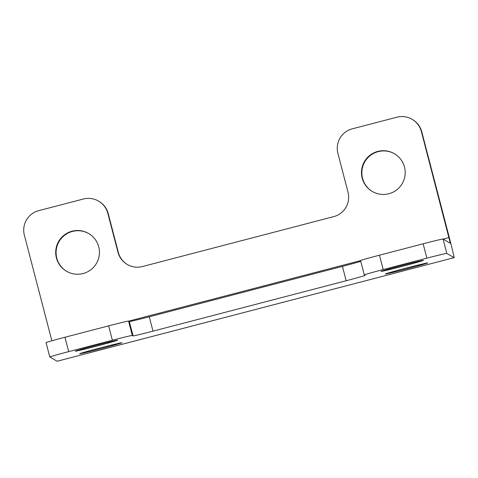 <?xml version="1.0" encoding="UTF-8"?>
<svg xmlns="http://www.w3.org/2000/svg" width="478" height="478" viewBox="0 0 478 478"><rect width="100%" height="100%" fill="white"/><g stroke="black" fill="none" stroke-linecap="round" stroke-linejoin="round"><path stroke-width="0.72" d="M108.219 213.588L107.837 213.361A20.07 20.058 -59.6 0 0 98.576 201.119L98.952 201.34A20.07 20.058 120.4 0 1 108.219 213.588L118.329 252.42A20.07 20.058 -59.6 0 0 127.405 264.555M360.561 260.558A20.07 0.418 -14.6 0 1 360.549 260.546A20.07 0.418 -14.6 0 1 379.46 255.192L423.144 243.792A20.07 0.418 -14.6 0 1 443.07 239.024L446.81 253.394L454.088 257.66A20.871 0.436 75.4 0 0 454.1 257.666A20.871 0.436 75.4 0 0 449.362 237.781L421.751 131.773A20.07 20.058 120.4 0 0 412.484 119.524L412.108 119.303A20.07 20.058 -59.6 0 0 396.901 117.2L352.244 128.851A20.07 20.058 -59.6 0 0 337.892 153.33L348.008 192.162A20.07 20.058 120.4 0 1 333.65 216.648L142.426 266.545A20.07 20.058 120.4 0 1 117.952 252.193L118.329 252.42M394.583 153.82A21.874 21.863 -59.6 0 0 362.551 178.324A21.874 21.863 -59.6 0 0 372.464 191.559M88.818 233.611A21.874 21.863 -59.6 0 0 56.786 258.108A21.874 21.863 -59.6 0 0 66.693 271.349M98.576 201.119A20.07 20.058 -59.6 0 0 83.363 199.015L38.712 210.667A20.07 20.058 -59.6 0 0 24.36 235.146L51.875 340.79M107.837 213.361L117.952 252.193M443.07 239.024L450.348 243.296L421.369 131.546A20.07 20.058 -59.6 0 0 412.108 119.303M57.085 361.266L454.1 257.666L57.079 361.26A20.871 0.436 75.4 0 0 57.085 361.266A20.871 0.436 75.4 0 0 57.097 361.254L49.796 356.994A20.07 0.418 165.4 0 1 49.79 356.988A20.07 0.418 165.4 0 1 68.701 351.629L112.378 340.228L108.637 325.859A20.07 0.418 -14.6 0 1 128.564 321.096L129.335 321.545A20.07 0.418 165.4 0 0 149.261 316.783L342.427 266.371A20.07 0.418 165.4 0 0 360.741 261.275M56.404 257.887A21.874 21.863 -59.6 0 0 90.76 269.807A21.874 21.863 -59.6 0 0 88.627 233.497A21.874 21.863 -59.6 0 0 56.404 257.887M362.175 178.097A21.874 21.863 -59.6 0 0 396.525 190.017A21.874 21.863 -59.6 0 0 394.398 153.707A21.874 21.863 -59.6 0 0 362.175 178.097M108.637 325.859L64.954 337.259L68.701 351.629M46.055 342.624A20.07 0.418 -14.6 0 1 46.049 342.618A20.07 0.418 -14.6 0 1 64.954 337.259M446.81 253.394A20.07 0.418 165.4 0 0 426.884 258.156L383.201 269.556A20.07 0.418 165.4 0 0 364.296 274.916A20.07 0.418 165.4 0 0 364.302 274.922L365.072 275.376A20.07 0.418 -14.6 0 1 365.078 275.382A20.07 0.418 -14.6 0 1 346.168 280.741L153.002 331.146A20.07 0.418 -14.6 0 1 133.075 335.915L132.304 335.46A20.07 0.418 165.4 0 0 112.378 340.228M79.641 353.768A21.874 0.46 -14.6 0 1 79.635 353.756A21.874 0.46 -14.6 0 1 100.464 347.859A21.874 0.46 -14.6 0 1 121.962 342.72A21.874 0.46 -14.6 0 1 121.974 342.732A21.874 0.46 -14.6 0 1 101.139 348.629A21.874 0.46 -14.6 0 1 79.641 353.768M385.411 273.978A21.874 0.46 -14.6 0 1 385.405 273.966A21.874 0.46 -14.6 0 1 406.234 268.068A21.874 0.46 -14.6 0 1 427.732 262.93A21.874 0.46 -14.6 0 1 427.738 262.942A21.874 0.46 -14.6 0 1 406.909 268.839A21.874 0.46 -14.6 0 1 385.411 273.978M381.05 271.42A21.874 0.46 -14.6 0 1 381.044 271.414A21.874 0.46 -14.6 0 1 401.879 265.517A21.874 0.46 -14.6 0 1 423.377 260.379A21.874 0.46 -14.6 0 1 423.383 260.385A21.874 0.46 -14.6 0 1 402.548 266.288A21.874 0.46 -14.6 0 1 381.05 271.42M75.285 351.21A21.874 0.46 -14.6 0 1 75.279 351.205A21.874 0.46 -14.6 0 1 96.108 345.301A21.874 0.46 -14.6 0 1 117.606 340.169A21.874 0.46 -14.6 0 1 117.612 340.175A21.874 0.46 -14.6 0 1 96.783 346.072A21.874 0.46 -14.6 0 1 75.285 351.21M421.369 131.546L421.751 131.773M448.985 237.56L443.16 239.078M360.573 260.63L128.654 321.15M383.201 269.556L379.46 255.192M423.144 243.792L426.884 258.156M132.304 335.46L128.564 321.096M129.335 321.545L133.075 335.915M149.261 316.783L153.002 331.146M342.427 266.371L346.168 280.741M364.296 274.916L360.549 260.546M46.049 342.618L49.79 356.988"/></g></svg>
